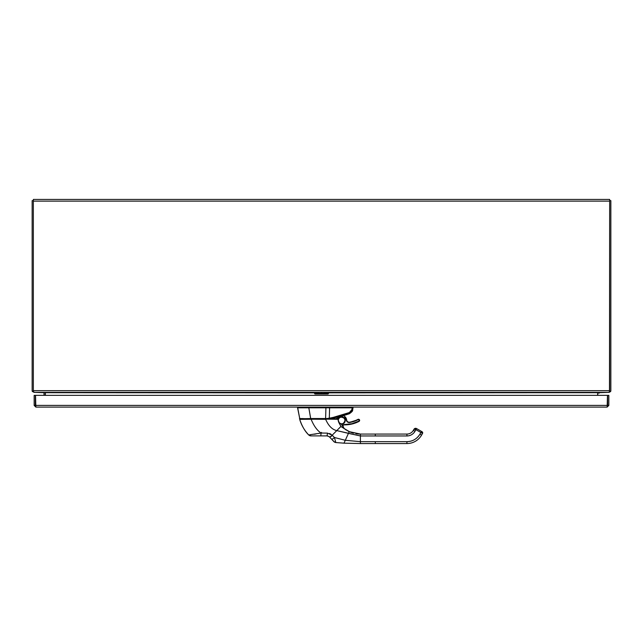 <?xml version="1.0" encoding="UTF-8"?>
<svg xmlns="http://www.w3.org/2000/svg" width="643" height="643" viewBox="0 0 643 643"><rect width="100%" height="100%" fill="white"/><g stroke="black" fill="none" stroke-linecap="round" stroke-linejoin="round"><path stroke-width="0.96" d="M318.004 392.841L45.364 392.696L45.364 395.357M597.636 395.357L597.636 392.696L325.004 392.841M33.34 201.13L33.34 391.539L34.384 392.343L608.616 392.343L609.66 391.539L609.66 201.13L33.34 201.13L33.34 199.443L609.66 199.443L609.66 201.13M44.062 392.343L45.195 392.616A1.696 1.696 0 0 1 45.211 392.841L45.211 395.357M597.636 392.696L598.938 392.343M33.846 392.101L32.399 391.539A1.688 1.688 0 0 1 32.15 390.647L32.15 200.632L33.34 200.632M44.021 395.357L44.021 392.841A0.506 0.506 0 0 0 43.997 392.696L33.846 392.343M44.761 392.455L43.997 392.696M32.399 391.539L33.34 390.96M609.66 200.632L609.476 391.04M609.813 391.057L610.601 391.539A1.688 1.688 0 0 0 610.85 390.647L610.85 200.632L609.813 200.632M597.789 395.357L597.789 392.841A1.696 1.696 0 0 1 597.805 392.616M598.239 392.455L599.003 392.696A0.506 0.506 0 0 0 598.979 392.841L598.979 393.339M610.601 391.539L609.162 392.343L599.003 392.696M607.474 400.999L607.474 402.767M607.153 407.091L35.855 407.091L35.526 395.357L607.474 395.357L607.153 407.091L608.841 405.395L608.841 395.357L607.651 395.357L607.651 405.395L608.841 405.395M607.153 405.902L607.651 405.395M35.855 405.902L35.349 405.395L35.349 395.357L34.159 395.357L34.159 405.395L35.855 407.091M35.349 405.395L34.159 405.395M335.815 418.802L326.885 418.537L329.24 418.601L349.342 412.549L351.874 409.631L349.342 412.549C341.353 415.346 334.673 417.227 329.312 418.191L329.24 418.601C334.481 418.014 341.176 416.326 349.326 413.529L349.342 412.549L349.326 413.529L352.702 409.631L349.326 413.529C340.059 416.624 333.363 418.32 329.24 418.601L310.706 418.802L335.815 418.802L344.503 415.314M313.02 419.115L308.568 418.802L327.287 418.802L299.775 418.802L325.599 418.802L325.921 407.807L352.195 407.807L352.276 407.091L352.276 407.791L353.023 407.791L352.276 407.791L353.023 407.791L352.685 409.704L351.874 409.631L352.702 409.631L353.023 407.091M310.706 418.802L299.469 418.537L310.706 418.802L308.817 407.807A2.074 2.074 90.4 0 1 308.688 407.807L297.58 407.807L297.58 407.091L297.572 407.807L308.688 407.807L308.688 407.091L308.688 407.807A2.074 2.074 90 0 0 308.817 407.807L325.945 407.807A11.068 0.699 179.4 0 1 329.602 407.807L329.312 418.191L326.885 418.537L329.312 418.191L329.602 407.091L329.602 407.807L352.195 407.807L351.874 409.631L352.276 407.791M352.685 409.631L353.023 407.807M326.885 418.537L325.599 418.537L326.885 418.537M297.572 407.091L299.775 418.802L297.58 407.807L299.783 418.802L310.706 418.537L308.817 407.807L325.921 407.807L325.599 418.537L310.706 418.537L327.303 418.802M303.046 418.561L302.451 418.561M299.775 418.802L303.641 418.802M306.92 418.802L308.527 418.802M325.945 407.807L325.945 407.091L325.945 407.807M361.374 434.065L360.41 434.065L360.41 443.557L375.295 443.557L360.41 443.557L360.41 441.661L375.295 441.661L375.295 443.557L375.295 441.661L406.939 441.661L406.939 443.557L375.295 443.557L406.939 443.557A16.895 16.895 -165.8 0 0 421.575 435.11A16.895 16.895 0 0 1 406.939 443.557A16.895 16.895 0 0 0 421.575 435.11A16.895 16.895 -165.9 0 1 406.939 443.557L406.939 441.661C412.605 441.468 416.929 438.968 419.927 434.162L420.876 432.514L415.949 429.669L414.992 431.308C413.136 434.298 410.451 435.85 406.939 435.962L360.41 435.962L360.41 441.661L406.939 441.661A14.998 14.998 14.1 0 0 419.927 434.162L421.575 435.11L419.927 434.162L420.876 432.514L415.949 429.669L416.576 428.568L421.511 431.421L420.876 432.514L422.523 433.462L421.575 435.11L422.523 433.462L420.876 432.514L421.511 431.421L422.057 431.734L416.576 428.568L415.949 429.669L413.988 429.267L415.169 428.375L416.576 428.568L414.663 428.584A1.897 1.897 0 0 1 415.161 428.375A1.897 1.897 0 0 0 414.655 428.584L414.446 428.728M414.06 429.146L413.988 429.267A1.897 1.897 0 0 1 414.253 428.913A1.897 1.897 0 0 0 413.988 429.267A1.897 1.897 0 0 1 416.254 428.423A1.897 1.897 0 0 0 415.74 428.318L415.989 428.351M416.31 428.439A1.897 1.897 0 0 1 416.576 428.568L416.576 428.568A1.897 1.897 0 0 0 416.286 428.431A1.897 1.897 0 0 1 416.576 428.568L416.576 428.568A1.897 1.897 0 0 0 416.286 428.431A1.897 1.897 0 0 1 416.576 428.568L416.069 428.367M419.582 434.732L419.919 434.178M414.253 428.905A1.897 1.897 0 0 0 413.988 429.267L413.353 430.36L413.988 429.267A1.897 1.897 0 0 1 416.254 428.423A1.897 1.897 0 0 0 415.74 428.318M406.328 434.065L406.939 434.065A7.403 7.403 0 0 0 413.353 430.36A7.403 7.403 0 0 1 406.939 434.065L372.763 434.065M415.169 428.375A1.897 1.897 0 0 0 414.655 428.584M350.105 432.032L360.41 434.065A27.119 27.119 0.3 0 1 360.104 434.065A27.119 27.119 0.3 0 0 360.393 434.065L406.939 434.065A7.403 7.403 -91.4 0 0 413.353 430.36L413.988 429.267L413.353 430.36A7.403 7.403 0 0 1 406.939 434.065L406.939 435.962L360.41 435.962L360.41 434.065L358.794 434.017L360.329 434.065M357.838 433.945L356.608 433.8M357.878 433.945L355.933 433.695M353.449 433.157L352.018 432.731M347.742 430.923L349.221 431.646L348.434 433.374L360.41 435.962L360.41 434.065L349.221 431.646L351.576 432.586M360.104 434.065L360.506 434.065M340.734 423.681A3.319 3.319 0 0 0 344.72 419.332A3.319 3.319 0 0 0 340.46 417.347L339.207 417.725L338.049 419.646A3.641 3.641 0 0 1 345.018 419.228A3.641 3.641 0 0 1 342.84 423.89C346.424 420.008 345.596 417.725 340.356 417.05L340.46 417.347A3.319 3.319 0 0 1 344.72 419.332A3.319 3.319 0 0 1 342.735 423.592L342.84 423.89A3.641 3.641 0 0 1 341.248 424.091L342.735 423.592A3.319 3.319 0 0 1 340.734 423.681A3.319 3.319 0 0 0 342.735 423.592A3.319 3.319 0 0 1 340.734 423.681A8.857 8.857 0 0 0 340.356 423.407L338.982 422.66A8.857 8.857 0 0 1 343.973 428.423L349.921 431.951M358.215 433.977L358.794 434.017M338.089 419.903L340.886 426.502L349.213 431.646L360.41 434.065M344.085 428.6L343.973 428.423A8.857 8.857 -90 0 0 338.982 422.66L338.982 422.66A8.857 8.857 90 0 1 343.965 428.423L343.434 426.976M343.426 426.952A8.857 8.857 0 0 0 342.623 425.594L342.51 425.449A5.064 5.064 0 0 0 343.868 424.999A5.064 5.064 0 0 1 342.51 425.449A5.064 5.064 0 0 0 343.868 424.999L341.803 425.208L343.868 424.999A1.262 1.262 0 0 1 344.447 424.862A1.262 1.262 0 0 0 343.868 424.999A1.262 1.262 0 0 1 344.447 424.862L343.724 424.71A1.583 1.583 0 0 1 344.455 424.549L343.724 424.71L344.447 424.862A30.76 30.76 0 0 0 359.027 421.398A30.76 30.76 0 0 1 344.447 424.862A1.262 1.262 0 0 0 343.868 424.999M360.41 435.962L336.779 430.609L340.886 426.502L343.209 427.908L340.903 426.446L336.779 430.609C332.198 429.596 328.493 425.835 325.655 419.324L325.824 419.324M338.009 419.284L322.167 419.115M302.419 419.115L325.655 419.324C328.493 425.835 332.198 429.596 336.779 430.609L332.19 435.19L327.472 433.125L321.026 433.028C317.128 430.464 313.832 425.891 311.132 419.316C313.832 425.891 317.128 430.464 321.026 433.028L308.712 434.941C304.46 430.472 301.454 425.28 299.694 419.357L325.655 419.115L299.694 419.357C302.033 426.269 305.039 431.461 308.712 434.941L308.712 434.941C305.039 431.461 302.033 426.269 299.694 419.357L300.048 419.115M301.302 419.115L302.25 419.115M327.07 419.115L327.689 419.115M321.5 432.409L321.5 433.149M313.077 419.115L325.76 419.324M310.649 419.115L305.98 419.115M302.813 419.115L301.583 419.115M343.965 428.399A8.857 8.857 0 0 1 343.973 428.423L341.586 424.404M338.443 421.438L338.572 421.832A3.319 3.319 0 0 0 339.174 422.74A3.319 3.319 0 0 1 338.572 421.832L338.572 421.832A3.319 3.319 0 0 0 339.174 422.74A3.319 3.319 0 0 1 338.572 421.832L338.556 421.8M338.347 421.109L338.861 422.596M338.218 420.586L338.114 420.032M325.655 419.115L337.824 419.115M338.419 421.366L338.628 421.993M338.371 421.189L340.903 426.446L338.821 422.491L338.017 419.381M338.813 422.483L340.903 426.446L343.965 428.423M344.31 443.18L335.839 442.553L343.989 443.172L335.839 442.553L343.989 443.172L335.839 442.553L334.44 437.505L335.839 442.553A3.167 3.167 -43.5 0 1 333.878 441.58L331.555 439.145A3.167 0.804 -43.5 0 0 334.44 437.505A3.167 0.804 136.5 0 1 331.555 439.145L329.401 436.87A3.167 0.964 -43.5 0 0 332.375 435.375L334.44 437.505L345.299 440.294L334.44 437.505L332.375 435.375A6.888 6.534 120.1 0 0 332.19 435.19L336.779 430.609L348.434 433.374L343.989 443.172L360.41 443.557L343.989 443.172L345.299 440.294L360.41 441.661L345.299 440.294L349.221 431.646L344.029 428.551M375.295 434.065L375.295 435.962L375.295 434.065M414.012 429.227L415.949 429.669L414.992 431.308L413.353 430.36L414.992 431.308A9.307 9.307 88.6 0 1 406.939 435.962L406.939 434.065M354.542 443.421L352.573 443.357M336.458 438.004L334.44 437.505L334.842 438.96M333.854 441.564L329.401 436.87A4.429 3.689 120.4 0 0 329.304 436.774L327.102 435.89L310.971 435.89A3.167 3.167 90 0 1 308.712 434.941L308.712 434.941A3.167 3.167 90 0 0 309.846 435.681A3.167 3.167 -90 0 1 308.712 434.941L321.026 433.028L327.472 433.125L332.19 435.19A3.167 0.973 -45.9 0 1 329.546 436.87A3.167 0.973 134.1 0 0 332.013 435.375M329.208 436.685L329.304 436.774A4.429 3.689 120.4 0 1 329.401 436.87A4.437 3.689 120.5 0 0 329.304 436.774L327.102 435.89L329.304 436.774A3.167 0.973 -45.9 0 0 332.19 435.19A3.167 0.973 134.1 0 1 329.304 436.774L329.264 436.734M329.505 433.495L331.129 434.322M331.097 434.298L329.947 433.671M314.379 434.194L316.099 433.929M318.783 433.47L319.37 433.358M300.048 420.474L300.498 421.744M300.514 421.8L300.739 422.371M301.101 423.271L301.937 425.152M330.824 438.373L331.86 439.458M332.142 439.756L333.235 440.913M332.19 435.19A6.888 6.534 -59.9 0 1 332.375 435.375A3.167 0.964 136.5 0 1 329.401 436.87L331.555 439.145C336.16 443.421 331.475 440.286 335.839 442.553L335.767 442.416M327.898 435.986L327.102 435.89L327.472 433.125L327.102 435.89L317.931 435.89M327.335 435.898L320.841 435.89L321.026 433.028L320.841 435.89L311.3 435.89M311.525 435.89L314.644 435.89M312.884 435.89L313.326 435.89M313.615 435.89L314.781 435.89M317.417 435.89L317.827 435.89M314.475 434.178L314.065 434.234M310.746 435.882L308.712 434.941C304.46 430.472 301.454 425.28 299.694 419.357L311.132 419.115M422.049 431.726L421.511 431.421L422.523 433.462A1.262 1.262 0 0 0 422.057 431.734L422.049 431.726A1.262 1.262 75.3 0 1 422.523 433.462L422.523 433.462M344.648 416.833L346.32 419.983A4.75 4.75 0 0 0 344.648 416.833L344.744 416.921M348.152 422.363L348.586 422.483M354.036 421.398L357.532 419.959M358.119 419.654L359.228 420.008L358.882 421.117A0.82 0.82 0 0 0 359.228 420.008A0.82 0.82 0 0 0 358.119 419.654A28.798 28.798 0 0 1 349.623 422.499L349.575 422.194A2.532 2.532 0 0 1 346.633 419.951A5.064 5.064 0 0 0 344.857 416.592L343.796 415.708L344.857 416.592A5.064 5.064 0 0 1 346.633 419.951L346.633 419.951A2.532 2.532 0 0 0 349.575 422.194L349.623 422.499A2.845 2.845 0 0 1 346.32 419.983L347.228 421.792L349.109 422.539L358.247 419.606M358.882 421.117L351.874 423.721L344.455 424.549A30.438 30.438 0 0 0 358.882 421.117L358.384 421.374M355.965 422.443L354.285 423.046M347.477 424.436L346.947 424.476M342.285 416.897L341.69 416.833A3.641 3.641 0 0 1 342.285 416.897M340.46 417.347A3.319 3.319 0 0 0 338.322 421.004A3.319 3.319 0 0 1 340.46 417.347A3.319 3.319 0 0 0 338.322 421.004A3.319 3.319 0 0 1 344.72 419.332A3.319 3.319 0 0 1 342.735 423.592M344.005 423.198A3.641 3.641 0 0 0 344.431 422.756M342.285 425.168A4.75 4.75 0 0 0 343.724 424.71M357.974 419.381A1.141 1.141 0 0 1 359.509 419.863A1.141 1.141 0 0 1 359.027 421.398A1.141 1.141 0 0 0 359.509 419.863A1.141 1.141 0 0 0 357.974 419.381A28.477 28.477 0 0 1 349.575 422.194A28.477 28.477 0 0 0 357.974 419.381A28.477 28.477 0 0 1 349.575 422.194A2.532 2.532 0 0 1 346.633 419.951A2.532 2.532 0 0 0 349.575 422.194M331.016 418.802L331.531 419.115A1.39 1.39 0 0 0 331.016 418.802M346.633 419.951A5.064 5.064 0 0 0 344.857 416.592M350.282 422.387A28.798 28.798 0 0 0 351.825 422.041M356.085 420.618A28.798 28.798 0 0 0 357.572 419.935M344.447 424.862A30.76 30.76 0 0 0 359.027 421.398M314.74 392.841L314.829 392.343M328.268 392.841L328.171 392.343M316.686 392.343L321.5 393.99L326.314 392.343M321.5 392.343L321.5 393.99L327.834 393.99M328.436 393.757L322.617 393.757L322.071 392.343M314.572 393.757L320.383 393.757L320.929 392.343M321.5 393.99L315.174 393.99M33.34 390.647L609.66 390.647M35.526 405.395L607.474 405.395M607.611 400.999L607.651 401.401L607.611 400.999M607.651 402.365L607.611 402.767M344.503 415.322L349.334 413.762C354.759 409.921 351.713 410.065 352.685 409.704M414.815 428.495L415.507 428.318M359.445 434.049L360.353 434.065M345.886 429.845L346.336 430.127M347.951 431.027L348.361 431.236M360.41 443.557L348.393 443.252M329.401 436.87L329.988 437.497M333.87 441.58L335.839 442.553M310.971 435.89L308.712 434.941"/></g></svg>
